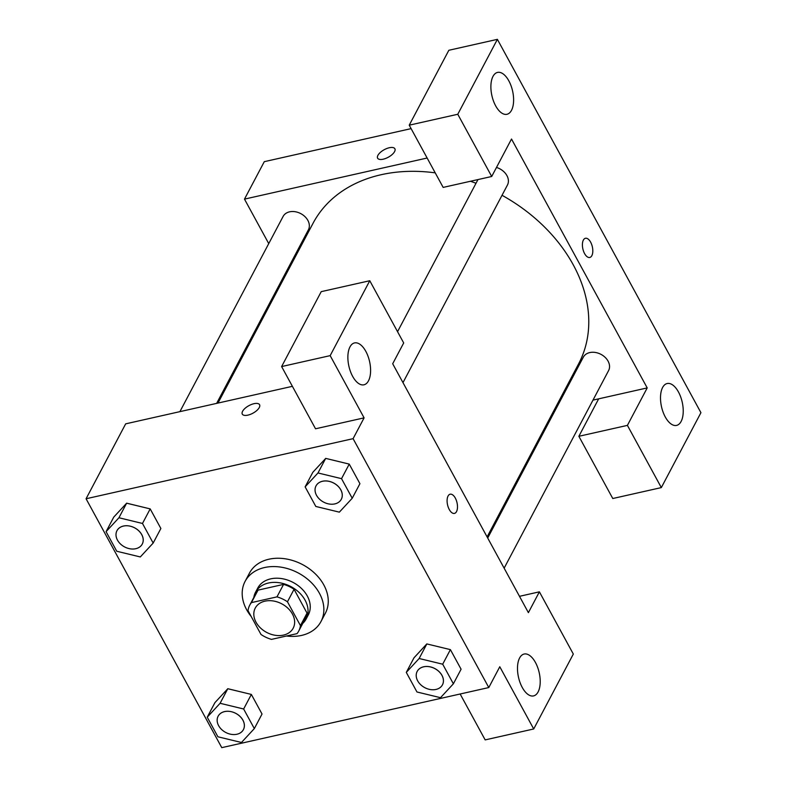 <?xml version="1.0" encoding="UTF-8"?>
<svg xmlns="http://www.w3.org/2000/svg" width="787" height="787" viewBox="0 0 787 787"><rect width="100%" height="100%" fill="white"/><g stroke="black" fill="none" stroke-linecap="round" stroke-linejoin="round"><path stroke-width="1.18" d="M264.973 601.16A21.465 16.163 27.9 0 1 287.993 608.302A21.465 16.163 27.9 0 1 293.197 628.164A21.465 16.163 27.9 0 1 266.675 632.414A21.465 16.163 27.9 0 1 255.254 608.095A21.465 16.163 27.9 0 1 264.973 601.16M248.013 610.663L260.999 634.47A27.702 20.855 27.9 0 0 271.476 639.388L297.024 633.643A27.702 20.855 27.9 0 0 298.716 631.076A27.702 20.855 27.9 0 0 300.437 625.596L287.462 601.789A27.702 20.855 27.9 0 0 276.975 596.871L251.427 602.616A27.702 20.855 27.9 0 0 249.735 605.183A27.702 20.855 27.9 0 0 248.013 610.663M300.437 625.596L307.038 613.112L294.063 589.296L287.462 601.789M276.975 596.871L283.576 584.387L258.028 590.132L251.427 602.616M283.576 584.387A27.702 20.855 27.9 0 1 294.063 589.296M307.038 613.112A27.702 20.855 27.9 0 1 305.317 618.592L298.716 631.076M249.735 605.183L256.336 592.7A27.702 20.855 27.9 0 1 258.028 590.132M302.788 623.373A28.617 21.544 -152.1 0 0 306.123 619.015A28.617 21.544 -152.1 0 0 305.1 600.186A28.617 21.544 -152.1 0 0 279.582 582.774A28.617 21.544 -152.1 0 0 255.529 592.267A28.617 21.544 -152.1 0 0 253.808 597.481M255.529 592.267L257.733 588.105A28.617 21.544 27.9 0 1 270.689 578.858A28.617 21.544 27.9 0 1 307.304 596.025A28.617 21.544 27.9 0 1 308.327 614.854L306.123 619.015M251.151 616.428A42.921 32.326 27.9 0 1 245.082 581.416A42.921 32.326 27.9 0 1 264.521 567.545A42.921 32.326 27.9 0 1 310.56 581.829A42.921 32.326 27.9 0 1 320.978 621.543A42.921 32.326 27.9 0 1 286.478 636.014M245.082 581.416L249.479 573.093A42.921 32.326 27.9 0 1 268.928 559.223A42.921 32.326 27.9 0 1 314.957 573.507A42.921 32.326 27.9 0 1 325.375 613.221L320.978 621.543M352.222 498.26L359.925 483.69L349.241 464.104L325.69 458.378L317.987 472.967L305.13 486.858L315.813 506.454L339.354 512.15L352.222 498.26L341.538 478.663L317.987 472.967M153.17 543.06L160.873 528.49L150.189 508.894L126.638 503.168L118.935 517.757L106.078 531.658L116.761 551.254L140.302 556.95L153.17 543.06L142.486 523.463L118.935 517.757M442.697 664.198L419.146 658.503L406.289 672.393L416.972 691.989L440.513 697.685L453.381 683.795L442.697 664.198L450.4 649.629L461.084 669.225L450.4 649.629L426.849 643.933L413.982 657.824L426.82 643.914M488.786 687.553L353.088 438.664L86.068 498.761L221.767 747.65L488.786 687.553L499.784 666.746L533.714 728.969L485.166 739.898L460.139 694.006M254.329 728.595L262.032 714.025L251.348 694.429L227.797 688.704L220.094 703.293L207.227 717.193L217.91 736.789L241.461 742.485L254.329 728.595L243.645 708.998L220.094 703.293M519.597 658.001A21.465 10.605 77.3 0 0 520.079 682.634A21.465 10.605 77.3 0 0 533.566 695.905A21.465 10.605 77.3 0 0 539.193 672.639A21.465 10.605 77.3 0 0 524.142 654.036A21.465 10.605 77.3 0 0 519.597 658.001M519.489 596.32L539.39 591.834L573.32 654.056L533.714 728.969M353.088 438.664L364.096 417.858L315.538 428.787L281.618 366.565L321.224 291.652L369.772 280.733L403.692 342.945L392.693 363.761L528.392 612.65L539.39 591.834M292.39 386.328L125.674 423.849L86.068 498.761M259.277 407.528A9.838 4.279 151.4 0 1 250.423 414.356A9.838 4.279 151.4 0 1 242.298 414.119A9.838 4.279 151.4 0 1 248.889 405.659A9.838 4.279 151.4 0 1 259.572 404.705A9.838 4.279 151.4 0 1 259.277 407.528M259.572 404.705A9.838 4.279 -28.6 0 0 248.889 405.659A9.838 4.279 -28.6 0 0 242.298 414.119M349.979 346.89A21.465 10.605 77.3 0 0 350.461 371.523A21.465 10.605 77.3 0 0 363.938 384.804A21.465 10.605 77.3 0 0 369.575 361.528A21.465 10.605 77.3 0 0 354.514 342.925A21.465 10.605 77.3 0 0 349.979 346.89M364.096 417.858L330.166 355.635L369.772 280.733M281.618 366.565L330.166 355.635M454.453 513.409A9.838 4.86 77.3 0 0 455.309 498.082A9.838 4.86 -102.7 0 1 454.453 513.399A9.838 4.86 -102.7 0 1 447.557 504.87A9.838 4.86 -102.7 0 1 450.134 494.206A9.838 4.86 -102.7 0 1 455.319 498.082A9.838 4.86 77.3 0 0 450.134 494.206M217.979 403.082L313.029 223.301A150.238 113.131 27.9 0 1 381.085 174.734A150.238 113.131 27.9 0 1 435.221 172.855M470.459 181.266A150.238 113.131 27.9 0 1 476.007 183.263M502.027 195.294A150.238 113.131 27.9 0 1 578.661 363.742L487.104 536.921M216.641 403.377L308.386 229.834A14.304 10.772 -152.1 0 0 304.923 216.602A14.304 10.772 -152.1 0 0 289.577 211.831A14.304 10.772 -152.1 0 0 283.094 216.464L179.898 411.65M487.704 538.023L583.305 357.2A14.304 10.772 27.9 0 1 589.778 352.576A14.304 10.772 27.9 0 1 605.124 357.337A14.304 10.772 27.9 0 1 608.597 370.579L504.142 568.165M496.479 167.454A14.304 10.772 27.9 0 1 507.448 185.043L402.983 382.63M511.511 139.024L647.209 387.912L627.406 425.373L661.326 487.596L700.932 412.683L497.384 39.35L457.778 114.263L491.708 176.485L511.511 139.024M427.134 158.02L244.482 199.121L268.741 243.606M285.169 273.748L285.77 274.85M554.894 408.689L556.242 408.384M592.975 400.121L647.209 387.912M583.364 240.084A9.838 4.86 -102.7 0 1 585.449 238.274A9.838 4.86 -102.7 0 1 592.345 246.803A9.838 4.86 -102.7 0 1 589.768 257.467A9.838 4.86 -102.7 0 1 583.59 251.378A9.838 4.86 -102.7 0 1 583.364 240.084M662.615 387.489A21.465 10.605 -102.7 0 1 667.16 383.525A21.465 10.605 -102.7 0 1 682.211 402.137A21.465 10.605 -102.7 0 1 676.584 425.403A21.465 10.605 -102.7 0 1 663.097 412.132A21.465 10.605 -102.7 0 1 662.615 387.489M492.996 76.378A21.465 10.605 -102.7 0 1 497.532 72.414A21.465 10.605 -102.7 0 1 512.593 91.026A21.465 10.605 -102.7 0 1 506.956 114.292A21.465 10.605 -102.7 0 1 493.479 101.021A21.465 10.605 -102.7 0 1 492.996 76.378M589.768 257.467A9.838 4.86 77.3 0 0 592.345 246.803A9.838 4.86 77.3 0 0 585.449 238.274M491.708 176.485L443.16 187.404L409.23 125.182L448.836 50.279L497.384 39.35M409.23 125.182L457.778 114.263M598.661 398.842L578.858 436.293L612.778 498.515L661.326 487.596M578.858 436.293L627.406 425.373M411.109 128.625L264.284 161.669L244.482 199.121M394.592 151.596A9.838 4.279 151.4 0 1 385.738 158.413A9.838 4.279 151.4 0 1 377.612 158.177A9.838 4.279 151.4 0 1 384.204 149.717A9.838 4.279 151.4 0 1 394.887 148.763A9.838 4.279 151.4 0 1 394.592 151.596M394.887 148.763A9.838 4.279 -28.6 0 0 384.204 149.717A9.838 4.279 -28.6 0 0 377.612 158.177M116.968 530.664L116.958 530.704A14.304 10.772 27.9 0 1 123.441 526.08A14.304 10.772 27.9 0 1 138.797 530.802A14.304 10.772 27.9 0 1 142.27 544.043A14.304 10.772 27.9 0 1 142.26 544.063A14.304 10.772 27.9 0 1 124.572 546.916A14.304 10.772 27.9 0 1 116.958 530.704A14.304 10.772 27.9 0 1 116.968 530.664A14.304 10.772 27.9 0 1 123.451 526.041A14.304 10.772 27.9 0 1 138.778 530.841A14.304 10.772 27.9 0 1 142.25 544.073L142.25 544.073M160.873 528.49L150.189 508.894L142.486 523.463M150.189 508.894L126.638 503.198L113.771 517.089L106.078 531.658M218.127 716.2L218.107 716.239A14.304 10.772 27.9 0 1 224.59 711.615A14.304 10.772 27.9 0 1 239.956 716.337A14.304 10.772 27.9 0 1 243.429 729.579A14.304 10.772 27.9 0 1 243.419 729.598A14.304 10.772 27.9 0 1 225.721 732.451A14.304 10.772 27.9 0 1 218.107 716.239A14.304 10.772 27.9 0 1 218.127 716.2A14.304 10.772 27.9 0 1 224.61 711.576A14.304 10.772 27.9 0 1 239.937 716.377A14.304 10.772 27.9 0 1 243.409 729.608L243.409 729.608M262.032 714.025L251.348 694.429L243.645 708.998M251.348 694.429L227.797 688.733L214.93 702.624L207.227 717.193M316.01 485.904L316.03 485.874A14.304 10.772 27.9 0 1 316.03 485.874A14.304 10.772 27.9 0 1 322.503 481.25A14.304 10.772 27.9 0 1 337.849 486.012A14.304 10.772 27.9 0 1 341.322 499.243A14.304 10.772 27.9 0 1 341.312 499.263L341.302 499.283A14.304 10.772 27.9 0 1 323.624 502.116A14.304 10.772 27.9 0 1 316.01 485.904A14.304 10.772 27.9 0 1 322.493 481.28A14.304 10.772 27.9 0 1 337.839 486.041A14.304 10.772 27.9 0 1 341.302 499.283M359.925 483.69L349.241 464.104L341.538 478.663M349.241 464.104L325.69 458.398L312.832 472.298L305.13 486.858M417.169 671.439L417.179 671.409A14.304 10.772 27.9 0 1 417.179 671.409A14.304 10.772 27.9 0 1 423.662 666.786A14.304 10.772 27.9 0 1 439.008 671.547A14.304 10.772 27.9 0 1 442.481 684.779A14.304 10.772 27.9 0 1 442.471 684.798L442.461 684.818A14.304 10.772 27.9 0 1 424.783 687.651A14.304 10.772 27.9 0 1 417.169 671.439A14.304 10.772 27.9 0 1 423.642 666.815A14.304 10.772 27.9 0 1 438.989 671.577A14.304 10.772 27.9 0 1 442.461 684.818M461.084 669.225L453.381 683.795M426.849 643.933L419.146 658.503M413.982 657.824L406.289 672.393M477.965 179.574L397.553 331.671"/></g></svg>
